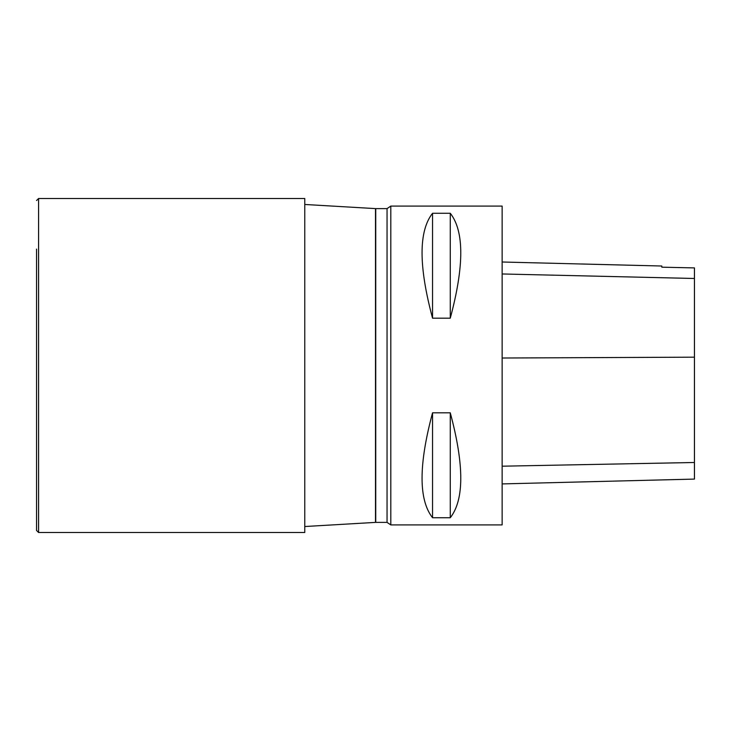 <?xml version="1.0" encoding="UTF-8"?>
<svg xmlns="http://www.w3.org/2000/svg" width="731" height="731" viewBox="0 0 731 731"><rect width="100%" height="100%" fill="white"/><g stroke="black" fill="none" stroke-linecap="round" stroke-linejoin="round"><path stroke-width="1.1" d="M390.802 524.913L502.142 524.913L502.142 206.087L390.802 206.087L390.802 524.913L387.046 522.382L387.046 208.618L375.743 208.618L375.743 522.382L387.046 522.382M432.551 412.814L450.269 412.814C464.267 464.925 464.267 499.903 450.269 517.731L432.551 517.731C418.561 499.903 418.561 464.925 432.551 412.814L432.551 517.731M432.551 213.269L450.269 213.269C464.267 231.097 464.267 266.075 450.269 318.186L432.551 318.186C418.561 266.075 418.561 231.097 432.551 213.269L432.551 318.186M502.142 483.913L694.45 479.088L694.45 267.911L661.811 267.18L661.811 266.02L502.142 262.009M694.45 267.911L661.811 267.18M450.269 412.814L450.269 517.731M450.269 213.269L450.269 318.186M38.579 532.506L38.579 198.494L304.772 198.494L304.772 532.506L38.579 532.506L36.55 530.478L36.55 365.5L36.55 530.478M36.55 249.107L36.55 365.5L36.55 249.107M304.772 526.53L375.506 522.391L375.506 208.609L304.772 204.47M694.45 462.495L502.142 466.195M694.45 357.176L502.142 358.016M694.45 278.484L502.142 273.97M390.802 206.087L387.046 208.618M38.579 198.494L36.55 200.522"/></g></svg>
